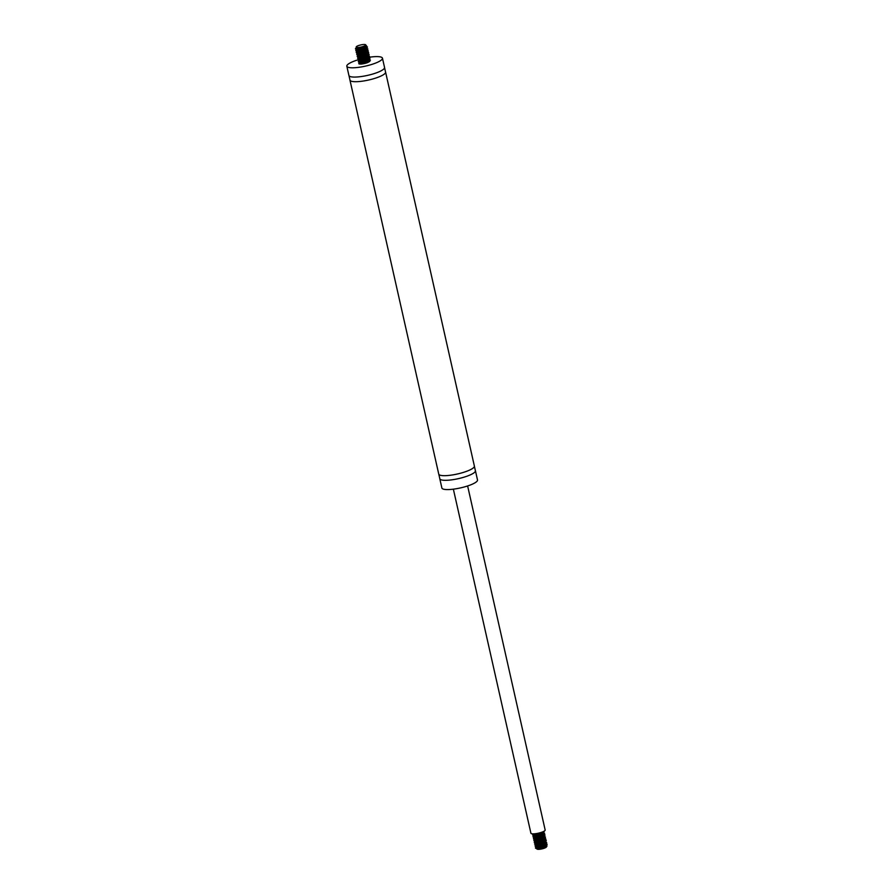 <?xml version="1.0" encoding="UTF-8"?>
<svg xmlns="http://www.w3.org/2000/svg" width="894" height="894" viewBox="0 0 894 894"><rect width="100%" height="100%" fill="white"/><g stroke="black" fill="none" stroke-linecap="round" stroke-linejoin="round"><path stroke-width="1.34" d="M369.267 57.25A18.26 4.001 167.3 0 1 379.436 56.747A18.26 4.001 167.3 0 1 382.453 58.188A18.26 4.001 167.3 0 1 365.523 66.1A18.26 4.001 167.3 0 1 346.827 66.212A18.26 4.001 167.3 0 1 358.114 59.786M382.453 58.188L384.543 67.452A18.26 4.001 167.3 0 1 384.565 67.698A18.26 4.001 167.3 0 1 367.613 75.375A18.26 4.001 167.3 0 1 348.995 75.711A18.26 4.001 167.3 0 1 348.917 75.487L346.827 66.212M384.565 67.698L385.504 71.866A18.26 4.001 167.3 0 1 385.582 72.09A18.26 4.001 167.3 0 1 368.652 80.013A18.26 4.001 167.3 0 1 349.956 80.125A18.26 4.001 167.3 0 1 349.934 79.879L348.995 75.711M385.582 72.09L474.379 466.076A18.26 4.001 167.3 0 1 474.401 466.31A18.26 4.001 167.3 0 1 457.437 473.988A18.26 4.001 167.3 0 1 438.831 474.334A18.26 4.001 167.3 0 1 438.742 474.099L349.956 80.125M474.401 466.31L475.34 470.479A18.26 4.001 167.3 0 1 475.418 470.702A18.26 4.001 167.3 0 1 458.488 478.625A18.26 4.001 167.3 0 1 439.792 478.737A18.26 4.001 167.3 0 1 439.77 478.491L438.831 474.334M475.418 470.702L477.508 479.977A18.26 4.001 167.3 0 1 460.578 487.889A18.26 4.001 167.3 0 1 441.882 488.001L439.792 478.737M467.629 485.967L545.161 830.012A7.308 1.598 167.3 0 1 538.389 833.186A7.308 1.598 167.3 0 1 530.913 833.23L453.37 489.174M545.698 845.21L546.994 845.836L546.379 847.031A4.872 1.062 167.3 0 1 542.669 848.708A4.872 1.062 167.3 0 1 537.752 849.3A4.872 1.062 167.3 0 1 537.115 849.121A4.872 1.062 167.3 0 1 537.752 848.082M539.373 847.389A4.872 1.062 167.3 0 1 546.078 846.484M535.785 848.06L535.696 848.272A6.09 1.33 167.3 0 1 535.495 848.026A6.09 1.33 167.3 0 1 536.713 846.864L542.323 845.4M543.563 845.266L544.826 845.221M546.893 846.26L543.172 848.194L537.741 849.166L544.781 847.322L546.39 846.104L546.2 845.422M537.071 848.127A5.118 1.117 -12.7 0 0 536.657 848.741A5.118 1.117 -12.7 0 0 536.836 848.954A5.118 1.117 -12.7 0 0 537.741 849.166M535.696 848.272L543.552 846.976L546.469 845.545L547.128 844.361M543.697 843.724L541.842 843.902M537.361 844.908L536.109 845.389M535.115 846.093L536.59 846.551L541.999 845.5L545.374 844.126L546.703 842.506M543.284 841.869L541.429 842.047M536.936 843.053L535.025 844.618L540.401 843.992L545.429 841.98L546.29 840.651M542.859 840.025L541.004 840.192M536.523 841.198L535.271 841.69M534.277 842.383L536.97 842.74L542.669 841.276L545.91 839.187L544.669 838.248M542.446 838.17L540.591 838.337M536.098 839.354L534.187 840.919L539.16 840.382L544.368 838.416L545.452 836.94M542.032 836.315L540.166 836.493M535.685 837.499L534.444 837.98M533.439 838.673L539.54 838.315L543.15 836.996L545.038 835.085M541.608 834.46L539.752 834.638M535.271 835.644L534.02 836.125M533.025 836.818L534.511 837.287L539.909 836.236L543.284 834.851L544.614 833.23M543.328 832.672L540.412 832.66M534.847 833.789L533.606 834.27M532.612 834.962L534.657 835.387L540.267 834.124L543.731 832.415L544.055 831.219M544.245 831.509L537.059 834.728L532.824 835.063L533.506 833.811M541.485 832.314L543.429 832.426M543.396 832.537L544.468 833.599L542.356 835.018L533.74 837.007L532.936 836.695L533.93 835.666L539.428 834.404M540.825 834.236L542.189 834.169M544.167 834.348L543.183 834.091L544.748 834.583L544.647 835.722L542.122 837.153L536.411 838.706L533.796 838.807L533.573 838.181L542.602 836.024M544.58 836.203L543.608 835.946L545.374 837.186L541.82 839.287L534.791 840.718L533.785 840.271L535.215 839.377M536.221 839.019L540.267 838.103M541.663 837.946L543.027 837.879M545.005 838.058L544.021 837.801L545.452 838.214L545.608 839.298L543.284 840.729L537.607 842.36L534.333 841.958L535.182 841.232L536.501 841.723L541.116 840.706L543.831 839.5L544.725 838.192M535.025 841.5L535.629 841.232M536.646 840.874L540.68 839.958M542.077 839.801L543.44 839.723M545.418 839.913L544.435 839.645L546.111 840.237L545.742 841.422L543.016 842.863L535.852 844.439L534.612 844.059L536.042 843.087M537.059 842.729L541.105 841.813M542.502 841.656L543.854 841.578M545.843 841.768L544.859 841.5L546.558 842.874L542.703 844.986L535.83 846.272L535.093 845.758L536.467 844.942M537.484 844.584L541.518 843.668M542.915 843.511L544.278 843.433M546.256 843.623L545.273 843.355L546.837 843.858L546.737 844.998L542.356 847.087L536.948 848.138L535.45 847.836L536.713 846.864M545.027 845.098L544.044 845.053M543.273 845.076L542.133 845.176M537.64 846.182L536.434 846.797M536.188 846.674L537.484 847.311L541.999 846.394L544.848 845.21L545.988 843.757M544.614 843.243L543.63 843.198M542.848 843.221L536.411 844.685M535.774 844.819L536.501 845.445L540.602 844.83L544.837 843.098L545.563 841.902M544.2 841.388L543.217 841.343M542.434 841.366L541.295 841.466M536.813 842.483L535.987 842.83M534.824 843.746L540.87 842.774L545.206 840.181M543.775 839.533L542.792 839.488M542.021 839.511L540.87 839.611M536.389 840.628L535.573 840.975M543.362 837.678L542.379 837.633M541.596 837.656L535.148 839.131M533.986 840.036L541.351 838.628L543.787 837.387L544.111 836.147M542.937 835.823L541.954 835.778M541.183 835.801L540.043 835.901M535.551 836.918L534.567 838.002L539.987 837.097L542.814 835.901L543.898 834.482M542.524 833.968L541.54 833.923M540.758 833.946L539.618 834.046M535.137 835.063L533.93 835.666M533.684 835.555L534.456 836.181L538.601 835.532L542.792 833.789L543.474 832.627M543.753 832.493L542.066 832.113M533.305 833.856L537.205 833.923L542.189 832.068M536.121 833.61L534.254 833.823M542.87 831.789L542.96 833.074L539.741 834.638L532.936 835.354M541.373 833.409L542.021 833.431M542.412 833.454L543.083 833.577M544.144 834.27L539.495 836.706L533.349 837.209M534.187 837.801L534.221 837.019M541.786 835.264L542.434 835.287M542.826 835.309L543.496 835.432M544.569 836.125L539.227 838.751L533.774 839.064M542.211 837.119L542.859 837.13M543.239 837.164L543.91 837.287M544.982 837.98L538.959 840.785L534.187 840.919M542.624 838.974L543.273 838.985M543.664 839.019L544.334 839.142M545.407 839.835L540.356 842.383L534.601 842.774M543.049 840.829L543.697 840.841M544.077 840.874L544.748 840.997M545.821 841.679L540.099 844.417L535.886 844.439L544.111 842.696M544.502 842.729L545.161 842.852M546.234 843.534L541.496 846.003L536.311 846.283M543.876 844.539L544.524 844.551M544.915 844.584L545.586 844.707M546.346 845.232L541.228 848.048L536.735 848.138M357.041 47.427A4.872 1.062 -12.7 0 0 363.959 46.197A4.872 1.062 -12.7 0 0 365.557 44.7A4.872 1.062 -12.7 0 0 360.751 44.935A4.872 1.062 -12.7 0 0 356.304 46.79A4.872 1.062 -12.7 0 0 357.041 47.427M357.634 48.991L355.521 48.902L356.348 47.706L358.483 48.108L364.16 46.432L357.634 48.991A6.09 1.33 -12.7 0 0 362.819 48.12L366.719 46.13L365.557 44.7M356.304 46.79L356.337 47.65M364.16 46.432A5.118 1.117 167.3 0 1 356.684 47.706M355.577 48.365L356.773 47.717M365.612 46.119L367.456 47.047L364.752 49.103L357.455 50.891L355.778 50.589L357.22 49.561M358.237 49.204L359.768 48.779M361.969 48.332L365.031 48.052M367.009 48.242L367.836 49.136L364.473 51.237L357.354 52.757L356.203 52.355L357.634 51.416M358.65 51.059L362.685 50.142M364.093 49.986L365.445 49.908M367.423 50.098L366.451 49.829L367.769 50.209L368.104 51.249L364.149 53.361L358.583 54.579L356.829 53.919L365.869 51.763M367.847 51.941L366.864 51.684L368.473 52.221L368.272 53.372L365.668 54.813L357.421 56.4L358.025 55.126L363.523 53.852M364.92 53.685L366.283 53.618M367.278 53.539L369.066 54.255L368.339 55.506L359.723 58.266L357.611 58.166L358.438 56.97L363.947 55.707M365.344 55.54L366.708 55.473M368.686 55.651L367.702 55.394L369.177 55.841L369.244 56.948L365.02 59.049L359.544 60.166L358.036 59.529L367.121 57.328M359.03 60.569L361.589 61.06L366.372 59.73L368.54 58.49L368.116 57.25L369.926 58.412L366.562 60.513L359.444 62.032L358.293 61.63L359.723 60.691M360.74 60.323L364.774 59.417M366.182 59.25L367.535 59.183M369.513 59.362L368.54 59.105L369.859 59.485L370.194 60.524L368.004 61.943L362.349 63.63L358.751 63.642A6.09 1.33 -12.7 0 0 361.701 64.01L367.4 62.502L370.384 60.099M366.953 59.473L365.098 59.652M360.617 60.658L359.377 61.138M358.371 61.831L360.316 62.267L365.881 61.049L369.021 59.63L369.96 58.244M366.54 57.618L364.685 57.797M360.204 58.803L358.282 60.367L364.305 59.552L367.836 58.211L369.546 56.389M366.127 55.763L364.271 55.942M359.779 56.948L358.539 57.428M357.544 58.121L359.187 58.579L364.663 57.462L367.959 56.065L369.133 54.534M365.702 53.908L363.847 54.087M359.366 55.093L358.114 55.573M357.119 56.266L363.065 55.964L367.982 53.931L368.708 52.679M365.288 52.053L357.701 53.718M356.706 54.411L358.081 54.88L363.445 53.875L366.864 52.511L368.294 50.835M364.864 50.198L363.009 50.377M358.528 51.383L357.287 51.863M356.281 52.556L358.226 53.003L363.802 51.774L366.931 50.366L367.881 48.98M364.45 48.343L362.595 48.522M358.114 49.528L356.192 51.092L362.215 50.287L365.758 48.946L367.456 47.125M357.41 47.773L356.449 48.164M355.454 48.857L357.097 49.315L362.819 48.12M361.612 61.831L360.494 62.256M359.924 62.524L358.751 63.642M368.574 60.647A5.118 1.117 -12.7 0 0 367.613 60.647M366.842 60.703A5.118 1.117 -12.7 0 0 365.467 60.893M361.701 64.01C365.534 63.474 368.116 62.636 369.445 61.485L369.602 60.982M366.071 46.689L360.897 49.025L356.65 49.058M364.908 47.326L365.914 47.471M366.987 48.164L362.305 50.612L356.192 51.092M364.629 49.159L365.277 49.17M365.668 49.204L366.339 49.326M367.412 50.008L362.036 52.657L356.617 52.947M357.332 53.025L360.45 51.629L365.702 51.025M366.082 51.059L366.752 51.181M367.825 51.863L361.768 54.679L357.03 54.802M367.568 52.087L366.652 53.405L362.271 55.093L358.349 55.618L357.902 54.612M365.467 52.869L366.115 52.88M366.506 52.914L367.177 53.025M358.192 56.858L359.287 57.495L362.014 57.115L368.037 54.322L367.948 53.629L366.227 55.149L361.534 56.68L358.315 56.467M365.892 54.724L366.54 54.735M366.92 54.769L367.59 54.88M368.663 55.573L362.908 58.311L358.74 58.322M366.305 56.568L368.004 56.735M369.077 57.428L364.305 59.898L358.282 60.367M366.719 58.423L368.429 58.591M359.086 63.049L366.171 61.831L368.652 60.591L369.2 59.194L364.037 61.943L358.706 62.222M367.143 60.278L367.792 60.3M368.172 60.323L368.842 60.446M360.908 61.932L360.081 62.289M367.87 58.982L366.886 58.937M366.115 58.959L364.976 59.06M360.483 60.077L359.276 60.68M367.456 57.127L366.473 57.082M365.691 57.104L364.551 57.205M360.07 58.222L358.773 58.915L359.321 59.339L363.411 58.725L367.669 57.004L368.406 55.786M367.043 55.283L366.059 55.227M365.277 55.249L364.137 55.35M359.656 56.367L358.829 56.724M366.618 53.428L365.635 53.372M364.864 53.405L363.713 53.506M359.232 54.512L358.025 55.126M366.205 51.573L357.611 53.271M357.354 53.148L358.271 53.785L362.539 53.059L367.211 50.366M365.78 49.718L364.797 49.673M364.026 49.695L362.886 49.796M358.393 50.813L357.578 51.159M356.941 51.293L358.271 51.919L362.796 51.003L366.484 49.192L366.529 48.187M365.367 47.863L363.634 47.84M357.913 48.98L356.661 49.662L357.276 50.075L361.411 49.438L365.624 47.695L366.317 46.522M533.573 838.181L534.344 837.522M535.864 848.328L536.836 848.596M546.659 845.389L545.876 846.048M535.439 846.473L536.422 846.741M535.025 844.618L536.009 844.886M543.731 832.415L542.96 833.074M369.915 61.138L369.222 61.731M369.501 59.283L368.719 59.943M357.868 58.512L358.852 58.769M357.444 56.657L358.427 56.925M368.25 53.718L367.468 54.378M355.778 49.248L356.762 49.505M366.439 46.421L365.802 46.957M355.991 50.22L356.773 49.561M358.081 59.485L358.863 58.825"/></g></svg>
